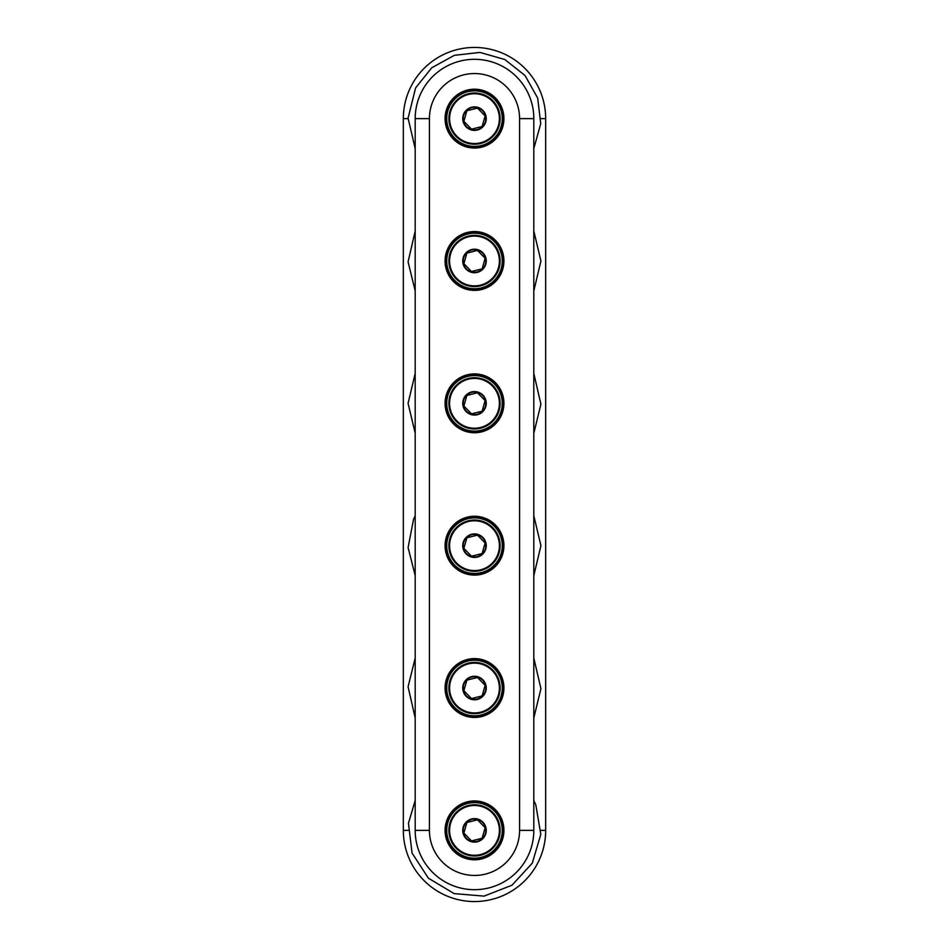<?xml version="1.0" encoding="UTF-8"?>
<svg xmlns="http://www.w3.org/2000/svg" width="949" height="949" viewBox="0 0 949 949"><rect width="100%" height="100%" fill="white"/><g stroke="black" fill="none" stroke-linecap="round" stroke-linejoin="round"><path stroke-width="1.42" d="M457.489 136.822A24.911 24.911 0 0 1 467.24 94.793A24.911 24.911 0 0 1 498.771 124.26A24.911 24.911 0 0 1 457.489 136.822M494.785 137.581A27.758 27.758 0 0 1 455.544 138.91A27.758 27.758 0 0 1 454.215 99.669A27.758 27.758 0 0 1 493.456 98.34A27.758 27.758 0 0 1 494.785 137.581M493.219 136.122A25.623 25.623 0 0 0 480.289 93.666A25.623 25.623 0 0 0 449.992 126.087A25.623 25.623 0 0 0 493.219 136.122M482.128 126.49L485.129 115.944L477.489 108.079L466.872 110.76L463.871 121.306L471.511 129.171L482.128 126.49M457.489 279.172A24.911 24.911 0 0 1 467.24 237.143A24.911 24.911 0 0 1 498.771 266.61A24.911 24.911 0 0 1 457.489 279.172M494.785 279.931A27.758 27.758 0 0 1 455.544 281.26A27.758 27.758 0 0 1 454.215 242.019A27.758 27.758 0 0 1 493.456 240.69A27.758 27.758 0 0 1 494.785 279.931M493.219 278.472A25.623 25.623 0 0 0 480.289 236.016A25.623 25.623 0 0 0 449.992 268.437A25.623 25.623 0 0 0 493.219 278.472M482.128 268.84L485.129 258.294L477.489 250.429L466.872 253.11L463.871 263.656L471.511 271.521L482.128 268.84M457.489 421.522A24.911 24.911 0 0 1 467.24 379.493A24.911 24.911 0 0 1 498.771 408.96A24.911 24.911 0 0 1 457.489 421.522M494.785 422.281A27.758 27.758 0 0 1 455.544 423.61A27.758 27.758 0 0 1 454.215 384.369A27.758 27.758 0 0 1 493.456 383.04A27.758 27.758 0 0 1 494.785 422.281M493.219 420.822A25.623 25.623 0 0 0 480.289 378.366A25.623 25.623 0 0 0 449.992 410.787A25.623 25.623 0 0 0 493.219 420.822M482.128 411.19L485.129 400.644L477.489 392.779L466.872 395.46L463.871 406.006L471.511 413.871L482.128 411.19M457.489 563.872A24.911 24.911 0 0 1 467.24 521.843A24.911 24.911 0 0 1 498.771 551.31A24.911 24.911 0 0 1 457.489 563.872M494.785 564.631A27.758 27.758 0 0 1 455.544 565.96A27.758 27.758 0 0 1 454.215 526.719A27.758 27.758 0 0 1 493.456 525.39A27.758 27.758 0 0 1 494.785 564.631M493.219 563.172A25.623 25.623 0 0 0 480.289 520.716A25.623 25.623 0 0 0 449.992 553.137A25.623 25.623 0 0 0 493.219 563.172M482.128 553.54L485.129 542.994L477.489 535.129L466.872 537.81L463.871 548.356L471.511 556.221L482.128 553.54M457.489 706.222A24.911 24.911 0 0 1 467.24 664.193A24.911 24.911 0 0 1 498.771 693.66A24.911 24.911 0 0 1 457.489 706.222M494.785 706.981A27.758 27.758 0 0 1 455.544 708.31A27.758 27.758 0 0 1 454.215 669.069A27.758 27.758 0 0 1 493.456 667.74A27.758 27.758 0 0 1 494.785 706.981M493.219 705.522A25.623 25.623 0 0 0 480.289 663.066A25.623 25.623 0 0 0 449.992 695.487A25.623 25.623 0 0 0 493.219 705.522M482.128 695.89L485.129 685.344L477.489 677.479L466.872 680.16L463.871 690.706L471.511 698.571L482.128 695.89M482.128 838.24L485.129 827.694L477.489 819.829L466.872 822.51L463.871 833.056L471.511 840.921L482.128 838.24M457.489 848.572A24.911 24.911 0 0 1 467.24 806.543A24.911 24.911 0 0 1 498.771 836.01A24.911 24.911 0 0 1 457.489 848.572M494.785 849.331A27.758 27.758 0 0 1 455.544 850.66A27.758 27.758 0 0 1 454.215 811.419A27.758 27.758 0 0 1 493.456 810.09A27.758 27.758 0 0 1 494.785 849.331M493.219 847.872A25.623 25.623 0 0 0 480.289 805.416A25.623 25.623 0 0 0 449.992 837.837A25.623 25.623 0 0 0 493.219 847.872M403.325 830.375A71.175 71.175 0 0 0 474.5 901.55A71.175 71.175 0 0 0 545.675 830.375L545.675 118.625A71.175 71.175 0 0 0 474.5 47.45A71.175 71.175 0 0 0 403.325 118.625L403.325 830.375L408.07 830.375M519.577 118.625L533.812 118.625A59.312 59.312 0 0 0 474.5 59.312A59.312 59.312 0 0 0 415.188 118.625L415.188 830.375A59.312 59.312 0 0 0 474.5 889.688A59.312 59.312 0 0 0 533.812 830.375L533.812 118.625A59.312 59.312 0 0 0 474.5 59.312A59.312 59.312 0 0 0 415.188 118.625L429.423 118.625A45.078 45.078 0 0 1 474.5 73.547A45.078 45.078 0 0 1 519.577 118.625L519.577 830.375L533.812 830.375A59.312 59.312 0 0 1 474.5 889.688A59.312 59.312 0 0 1 415.188 830.375L429.423 830.375L429.423 118.625M446.03 118.625A28.47 28.47 0 0 1 488.735 93.975A28.47 28.47 0 0 1 488.735 143.275A28.47 28.47 0 0 1 446.03 118.625M446.03 260.975A28.47 28.47 0 0 1 488.735 236.325A28.47 28.47 0 0 1 488.735 285.625A28.47 28.47 0 0 1 446.03 260.975M446.03 403.325A28.47 28.47 0 0 1 488.735 378.675A28.47 28.47 0 0 1 488.735 427.975A28.47 28.47 0 0 1 446.03 403.325M446.03 545.675A28.47 28.47 0 0 1 488.735 521.025A28.47 28.47 0 0 1 488.735 570.325A28.47 28.47 0 0 1 446.03 545.675M446.03 688.025A28.47 28.47 0 0 1 488.735 663.375A28.47 28.47 0 0 1 488.735 712.675A28.47 28.47 0 0 1 446.03 688.025M446.03 830.375A28.47 28.47 0 0 1 488.735 805.725A28.47 28.47 0 0 1 488.735 855.025A28.47 28.47 0 0 1 446.03 830.375A28.47 28.47 0 0 0 488.735 855.025A28.47 28.47 0 0 0 488.735 805.725A28.47 28.47 0 0 0 446.03 830.375M463.634 115.541A11.293 11.293 0 0 0 477.264 129.574A11.293 11.293 0 0 0 482.602 110.76A11.293 11.293 0 0 0 463.634 115.541M463.195 115.41A11.756 11.756 0 0 0 471.285 129.93A11.756 11.756 0 0 0 485.805 121.84A11.756 11.756 0 0 0 477.715 107.32A11.756 11.756 0 0 0 463.195 115.41M467.691 142.575A24.888 24.888 0 0 0 499.15 122.065A24.888 24.888 0 0 0 474.5 93.737A24.888 24.888 0 0 0 467.691 142.575M463.634 257.891A11.293 11.293 0 0 0 477.264 271.924A11.293 11.293 0 0 0 482.602 253.11A11.293 11.293 0 0 0 463.634 257.891M463.195 257.76A11.756 11.756 0 0 0 471.285 272.28A11.756 11.756 0 0 0 485.805 264.19A11.756 11.756 0 0 0 477.715 249.67A11.756 11.756 0 0 0 463.195 257.76M467.691 284.925A24.888 24.888 0 0 0 499.15 264.415A24.888 24.888 0 0 0 474.5 236.087A24.888 24.888 0 0 0 467.691 284.925M463.634 400.241A11.293 11.293 0 0 0 477.264 414.274A11.293 11.293 0 0 0 482.602 395.46A11.293 11.293 0 0 0 463.634 400.241M463.195 400.11A11.756 11.756 0 0 0 471.285 414.63A11.756 11.756 0 0 0 485.805 406.54A11.756 11.756 0 0 0 477.715 392.02A11.756 11.756 0 0 0 463.195 400.11M467.691 427.275A24.888 24.888 0 0 0 499.15 406.765A24.888 24.888 0 0 0 474.5 378.437A24.888 24.888 0 0 0 467.691 427.275M463.634 542.591A11.293 11.293 0 0 0 477.264 556.624A11.293 11.293 0 0 0 482.602 537.81A11.293 11.293 0 0 0 463.634 542.591M463.195 542.46A11.756 11.756 0 0 0 471.285 556.98A11.756 11.756 0 0 0 485.805 548.89A11.756 11.756 0 0 0 477.715 534.37A11.756 11.756 0 0 0 463.195 542.46M467.691 569.625A24.888 24.888 0 0 0 499.15 549.115A24.888 24.888 0 0 0 474.5 520.787A24.888 24.888 0 0 0 467.691 569.625M463.634 684.941A11.293 11.293 0 0 0 477.264 698.974A11.293 11.293 0 0 0 482.602 680.16A11.293 11.293 0 0 0 463.634 684.941M463.195 684.81A11.756 11.756 0 0 0 471.285 699.33A11.756 11.756 0 0 0 485.805 691.24A11.756 11.756 0 0 0 477.715 676.72A11.756 11.756 0 0 0 463.195 684.81M467.691 711.975A24.888 24.888 0 0 0 499.15 691.465A24.888 24.888 0 0 0 474.5 663.137A24.888 24.888 0 0 0 467.691 711.975M463.634 827.291A11.293 11.293 0 0 0 477.264 841.324A11.293 11.293 0 0 0 482.602 822.51A11.293 11.293 0 0 0 463.634 827.291M463.195 827.16A11.756 11.756 0 0 0 471.285 841.68A11.756 11.756 0 0 0 485.805 833.59A11.756 11.756 0 0 0 477.715 819.07A11.756 11.756 0 0 0 463.195 827.16M467.691 854.325A24.888 24.888 0 0 0 499.15 833.815A24.888 24.888 0 0 0 474.5 805.487A24.888 24.888 0 0 0 467.691 854.325M545.675 830.375L540.93 830.375M540.93 118.625L545.675 118.625A71.175 71.175 0 0 0 474.5 47.45A71.175 71.175 0 0 0 403.325 118.625L408.07 118.625M445.081 118.625A29.419 29.419 0 0 0 489.209 144.106A29.419 29.419 0 0 0 489.209 93.144A29.419 29.419 0 0 0 445.081 118.625M445.081 260.975A29.419 29.419 0 0 0 489.209 286.456A29.419 29.419 0 0 0 489.209 235.494A29.419 29.419 0 0 0 445.081 260.975M445.081 403.325A29.419 29.419 0 0 0 489.209 428.806A29.419 29.419 0 0 0 489.209 377.844A29.419 29.419 0 0 0 445.081 403.325M519.577 830.375A45.078 45.078 0 0 1 474.5 875.452A45.078 45.078 0 0 1 429.423 830.375M445.081 830.375A29.419 29.419 0 0 0 489.209 855.856A29.419 29.419 0 0 0 489.209 804.894A29.419 29.419 0 0 0 445.081 830.375M445.081 688.025A29.419 29.419 0 0 0 489.209 713.506A29.419 29.419 0 0 0 489.209 662.544A29.419 29.419 0 0 0 445.081 688.025M445.081 545.675A29.419 29.419 0 0 0 489.209 571.156A29.419 29.419 0 0 0 489.209 520.194A29.419 29.419 0 0 0 445.081 545.675M415.615 87.877L408.07 118.162L415.188 148.542L408.07 118.162L415.615 87.877L431.771 67.759L454.381 55.315L480.016 52.42L504.832 59.526L525.058 75.54L537.668 98.055L540.74 123.678L533.812 148.542L540.74 123.678L537.668 98.055L525.058 75.54L504.832 59.526L480.016 52.42L454.381 55.315L431.771 67.759L415.615 87.877M533.812 290.892L540.93 260.975L533.812 231.058M415.188 231.058L408.082 261.888L415.188 290.892M415.188 373.408L408.07 403.325L415.188 433.242M533.812 433.242L540.918 404.238L533.812 373.408M533.812 575.592L540.93 545.675L533.812 515.758M415.188 515.758L413.539 519.293L408.094 547.62L415.188 575.592M415.188 658.108L408.082 686.791L415.188 717.942L408.082 686.791L415.188 658.108M533.812 717.942L540.93 688.677L533.812 658.108L540.93 688.677L533.812 717.942M415.188 800.458L408.45 823.281L412.068 853.068L428.414 878.216L454.156 893.614L484.061 896.117L512.009 885.203L532.306 863.115L540.811 834.349L535.794 804.764L533.812 800.458L535.794 804.764L540.811 834.349L532.306 863.115L512.009 885.203L484.061 896.117L454.156 893.614L428.414 878.216L412.068 853.068L408.45 823.281L415.188 800.458"/></g></svg>
